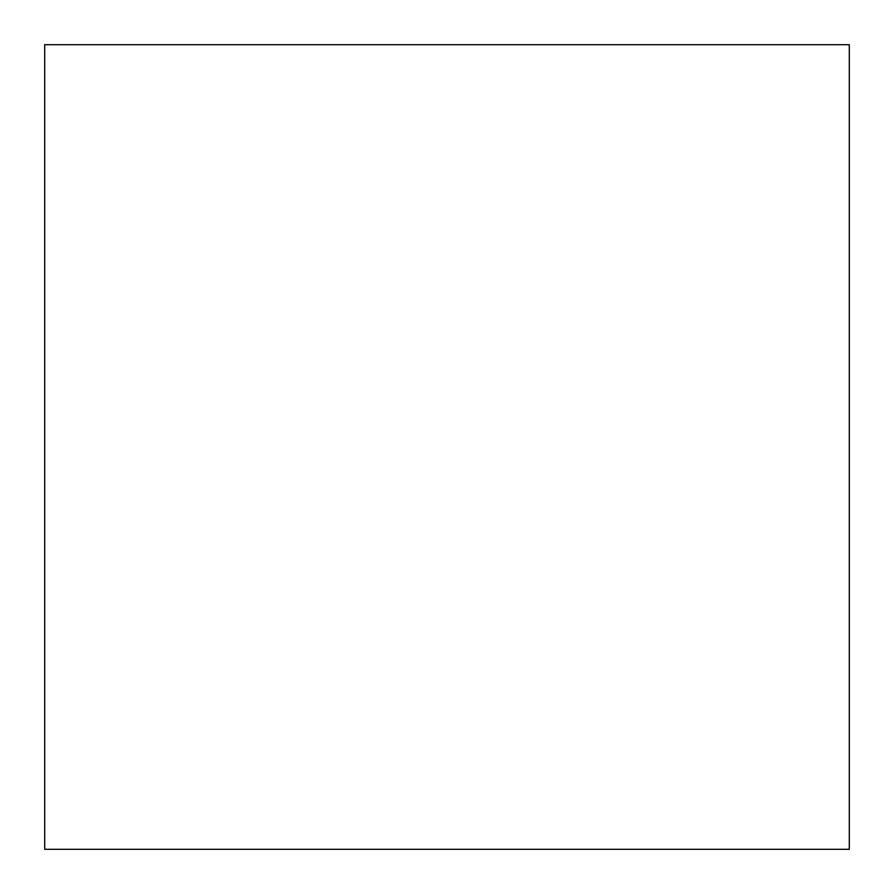 <?xml version="1.0" encoding="UTF-8"?>
<svg xmlns="http://www.w3.org/2000/svg" width="894" height="894" viewBox="0 0 894 894"><rect width="100%" height="100%" fill="white"/><g stroke="black" fill="none" stroke-linecap="round" stroke-linejoin="round"><path stroke-width="0.67" stroke-dasharray="4.47 3.35" d="M44.7 849.3L44.7 44.7L849.3 44.7L849.3 849.3L44.7 849.3L44.7 44.7L849.3 44.7L849.3 849.3L44.7 849.3"/><path stroke-width="1.34" d="M44.7 44.7L44.7 849.3L849.3 849.3L849.3 44.7L44.7 44.7L849.3 44.7L849.3 849.3L44.7 849.3L44.7 44.7"/></g></svg>
